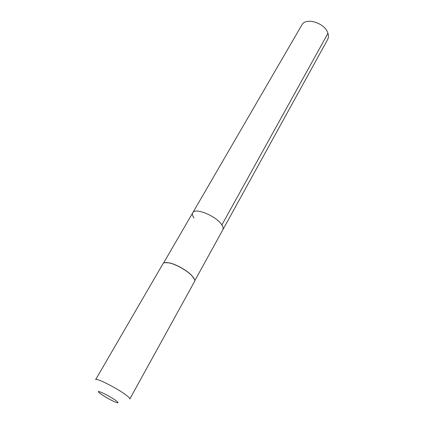 <?xml version="1.0" encoding="UTF-8"?>
<svg xmlns="http://www.w3.org/2000/svg" width="424" height="424" viewBox="0 0 424 424"><rect width="100%" height="100%" fill="white"/><g stroke="black" fill="none" stroke-linecap="round" stroke-linejoin="round"><path stroke-width="0.64" d="M163.5 263.134L192.756 212.774C194.934 207.188 216.754 216.229 221.869 224.969C223.146 226.988 223.475 228.594 222.839 229.792C223.475 228.594 223.146 226.988 221.869 224.969L327.943 33.342L221.869 224.969C216.754 216.229 194.934 207.188 192.756 212.774C192.056 214.072 192.448 215.811 193.938 217.989M194.531 279.517L191.993 275.722C187.291 270.544 176.135 264.232 169.277 262.864L164.713 262.647M193.127 277.142C194.589 279.045 195.056 280.492 194.537 281.488L129.813 399.021C130.03 398.576 129.198 397.585 127.322 396.048C119.584 389.524 95.76 377.265 95.612 379.671L163.023 263.659C163.77 262.483 165.8 262.233 169.123 262.912C176.034 264.29 187.291 270.66 192.035 275.876L193.127 277.142M116.51 401.035C118.487 402.625 118.524 403.134 116.621 402.562C113.25 401.533 103.79 396.292 100.165 393.44L99.375 392.799C94.08 388.395 110.611 396.302 116.51 401.035M192.756 212.774L301.835 25.011C305.662 16.891 325.171 22.997 327.943 33.342C328.685 35.706 328.574 37.789 327.604 39.591L194.738 280.81"/></g></svg>

